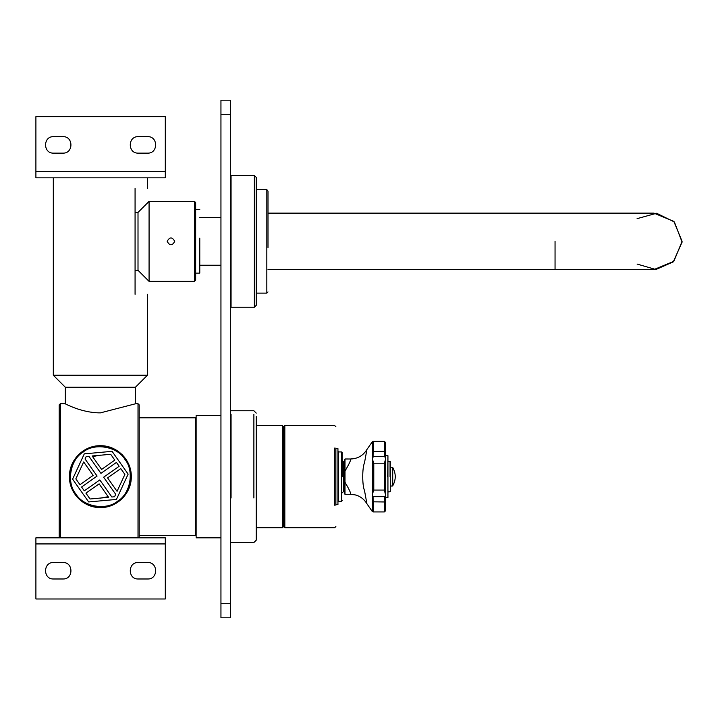 <?xml version="1.0" encoding="UTF-8"?>
<svg xmlns="http://www.w3.org/2000/svg" width="718" height="718" viewBox="0 0 718 718"><rect width="100%" height="100%" fill="white"/><g stroke="black" fill="none" stroke-linecap="round" stroke-linejoin="round"><path stroke-width="1.08" d="M60.366 537.818L60.366 403.704L60.366 537.818M59.19 537.818L59.19 404.88L59.19 537.818M138.009 537.818L138.009 403.704L138.009 537.818M131.304 476.644C131.582 493.356 117.052 507.868 100.367 507.581C83.683 507.868 69.143 493.356 69.431 476.644C69.143 459.924 83.683 445.411 100.367 445.699C117.052 445.411 131.582 459.924 131.304 476.644L131.206 474.194M139.184 404.88L138.009 403.704L135.774 403.704L100.367 412.877C81.215 412.913 64.701 403.354 64.961 403.704L60.366 403.704L59.19 404.88M139.184 537.818L139.184 404.88L139.184 537.818M131.304 476.689L130.73 482.604M130.712 482.693L128.935 488.518M128.917 488.572L122.257 498.498L112.304 505.185M112.232 505.212L106.381 506.989M100.367 507.581L88.502 505.212M69.431 476.644L71.809 464.734L78.486 454.763M112.286 448.095L122.248 454.763M139.184 417.822L195.655 417.822L195.655 535.457L139.184 535.457M135.074 188.421C151.202 188.421 151.202 188.421 135.074 188.421L135.074 294.299C151.202 294.299 151.202 294.299 135.074 294.299M65.311 403.875L65.311 387.235L53.311 375.236L53.311 177.831M135.424 403.875L135.424 387.235L65.311 387.235M135.424 387.235L147.423 375.236L53.311 375.236M167.186 241.356C169.699 236.787 172.203 236.787 174.716 241.356C172.203 245.924 169.699 245.924 167.186 241.356M195.655 202.539L195.655 280.182L195.655 202.539L194.479 201.363L194.479 281.357L149.075 281.357L138.009 270.3L135.074 270.3M194.479 201.363L149.075 201.363L149.075 281.357M149.075 201.363L138.009 212.42L138.009 270.3M130.954 476.797C130.873 473.754 130.873 473.754 130.954 476.797C132.399 461.665 115.661 444.765 100.52 446.058C85.397 444.613 68.488 461.351 69.781 476.492C68.336 491.615 85.074 508.515 100.215 507.231C115.338 508.667 132.247 491.929 130.954 476.797M92.559 456.585L100.475 455.122M108.167 496.694L100.26 498.157M138.251 578.986C127.624 579.444 127.624 562.068 138.251 562.517C127.624 562.068 127.624 579.444 138.251 578.986L147.657 578.986C158.274 579.444 158.274 562.068 147.657 562.517C158.274 562.068 158.274 579.444 147.657 578.986M138.251 562.517L147.657 562.517M53.545 578.986C42.927 579.444 42.927 562.068 53.545 562.517C42.927 562.068 42.927 579.444 53.545 578.986L62.96 578.986C73.577 579.444 73.577 562.068 62.96 562.517C73.577 562.068 73.577 579.444 62.96 578.986M53.545 562.517L62.96 562.517M35.9 598.983L165.302 598.983L165.302 537.818L35.9 537.818L35.9 598.983M62.96 136.662C73.577 136.205 73.577 153.58 62.96 153.131C73.577 153.58 73.577 136.205 62.96 136.662L53.545 136.662C42.927 136.205 42.927 153.58 53.545 153.131C42.927 153.58 42.927 136.205 53.545 136.662M62.96 153.131L53.545 153.131M147.657 136.662C158.274 136.205 158.274 153.58 147.657 153.131C158.274 153.58 158.274 136.205 147.657 136.662L138.251 136.662C127.624 136.205 127.624 153.58 138.251 153.131C127.624 153.58 127.624 136.205 138.251 136.662M147.657 153.131L138.251 153.131M165.302 116.657L35.9 116.657L35.9 177.831L165.302 177.831L165.302 116.657M79.958 484.695L75.848 478.87L83.674 461.943L93.152 475.397L79.958 484.695M128.136 474.122L112.071 451.335L84.302 453.857L72.599 479.157L88.664 501.945L116.433 499.432L128.136 474.122M114.808 460.121L101.615 469.428L92.128 455.975L110.698 454.297L114.808 460.121M114.557 496.766L111.846 497.009L99.802 479.92L84.293 490.852L81.583 487.001L97.092 476.07L85.038 458.981L86.178 456.522L88.888 456.271L100.933 473.359L116.442 462.428L119.152 466.278L103.643 477.21L115.697 494.298L114.557 496.766M90.037 498.992L85.927 493.158L99.12 483.851L108.597 497.305L90.037 498.992M124.887 474.418L117.061 491.336L107.583 477.892L120.777 468.585L124.887 474.418M124.887 459.358C134.535 470.712 130.559 493.706 117.653 501.155C106.3 510.803 83.306 506.827 75.848 493.93C66.2 482.568 70.176 459.583 83.082 452.125C94.435 442.476 117.429 446.452 124.887 459.358M230.361 617.812L230.361 603.694L220.947 603.694L220.947 617.812L230.361 617.812M220.947 114.306L230.361 114.306L230.361 100.188L220.947 100.188L220.947 603.694M230.361 114.306L230.361 603.694M231.061 175.479L254.36 175.479L254.36 307.241L231.061 307.241L231.061 175.479L230.361 176.188M256.245 241.356L256.245 305.356L256.245 177.364L254.36 175.479M199.775 238.17L199.775 273.118L195.655 273.118M256.245 189.597L266.827 189.597L268.002 191.159L268.002 247.575M230.361 541.812L231.061 542.521L253.885 542.521L256.245 540.169L256.245 416.539M284.122 476.644L284.122 426.295L284.122 526.994L284.831 527.694L284.831 425.586L284.831 476.644M335.88 505.23L335.88 448.05M196.131 537.181L196.131 415.471L220.947 415.471M256.245 527.694L282.479 527.694L283.179 526.994L283.179 426.295L282.479 425.586L282.479 527.165M555.05 241.356L555.05 269.591L268.002 269.591M268.002 213.129L653.865 213.129L673.834 221.395L682.1 241.356L673.834 261.325L653.865 269.591L555.05 269.591M637.081 264.062L655.902 269.519L673.269 261.873L682.091 242.145L674.373 221.961L656.602 213.255L637.081 218.658M335.88 448.642L337.945 448.642L337.945 504.637L335.88 504.637M342.181 476.644L342.181 452.645L341.472 451.936L341.472 501.344L342.181 500.643M342.181 460.409L343.357 461.584L343.357 491.695L344.416 491.695M337.945 451.227L338.645 451.936L338.645 501.344L341.472 501.344M344.999 494.289L350.581 494.289C351.084 493.401 349.226 489.398 344.999 482.263L344.416 482.074L344.416 493.697L344.999 494.289L344.999 482.263L344.416 482.074L344.416 471.205L344.999 471.017C349.208 463.918 351.066 459.906 350.581 458.999L355.563 458.326M344.416 459.583L344.416 471.205L344.999 471.017L344.999 458.99L344.416 459.583M344.416 471.205L344.416 482.074L344.416 471.205M344.999 482.263L344.999 471.017M385.521 495.842L384.408 496.641L373.773 496.641L372.678 495.833L372.678 493.356L373.773 490.071L384.408 490.071L384.408 463.209L373.782 463.209L372.678 459.924L372.678 457.447L373.773 456.639L384.408 456.639L385.521 457.438L385.584 510.758L385.584 497.816L387.935 497.583L387.935 455.697L387.702 476.644M385.584 495.285L384.408 490.071M387.702 455.463L385.584 455.463L385.584 442.521L385.584 459.116L384.408 463.209M385.521 457.438L385.584 457.994M355.563 494.953L350.581 494.289C357.717 494.522 363.155 497.682 366.916 503.758L372.292 511.512L372.624 495.339M373.773 496.641L384.408 496.641L385.575 495.662M372.624 494.101L372.624 459.179M372.624 457.94L372.292 441.776L366.916 449.522C363.155 455.598 357.717 458.757 350.581 458.999L344.999 458.99M366.907 449.522L364.502 462.76C362.141 467.965 362.15 485.359 364.502 490.529L366.907 503.758M372.292 441.776L373.198 441.346L373.064 456.639L384.408 456.639L385.575 457.626M372.319 456.908L373.773 456.639M372.319 496.371L373.064 496.641L373.198 511.934L372.292 511.512M392.71 485.862L392.71 485.862C396.085 479.714 396.085 473.566 392.71 467.418C396.085 473.566 396.085 479.714 392.71 485.862L392.71 467.418M391.714 485.978L392.513 485.978L392.513 467.301L391.714 467.301M387.935 461.351L390.296 461.584L390.296 491.695L387.935 491.938M385.53 493.347L385.53 459.933M373.782 463.209L373.782 490.071M35.9 543.93L165.302 543.93M165.302 171.719L35.9 171.719M266.827 189.992L266.827 293.124L256.245 293.124M231.061 497.978L231.061 414.313M253.885 414.313L253.885 497.978M334.705 448.05L334.705 505.23M372.337 451.469L384.408 451.326L384.408 441.346L385.584 442.521M373.198 511.934L384.408 511.934L384.408 501.963L385.584 501.119M384.408 456.639L384.408 451.326L385.584 452.169M372.337 501.81L384.408 501.963L384.408 496.641M390.053 476.644C390.053 496.362 390.053 496.362 390.053 476.644L390.053 461.351M147.423 375.236L147.423 294.299M147.423 177.831L147.423 188.421M195.655 280.182L194.479 281.357M138.009 212.42L135.074 212.42M195.655 530.755L196.131 532.164M196.131 421.116L195.655 422.525M231.061 307.241L230.361 306.532M254.36 307.241L256.245 305.356M199.775 209.593L195.655 209.593M220.947 265.238L199.775 265.238M220.947 217.482L199.775 217.482M266.827 293.124L268.002 291.948M256.245 413.11L253.885 410.759L231.061 410.759L230.361 411.468M335.88 426.761L334.705 425.586L284.831 425.586L284.122 426.295M284.831 527.694L334.705 527.694L335.88 526.518M196.131 537.818L220.947 537.818M256.245 425.586L282.479 425.586M283.179 521.34L284.122 521.34M283.179 431.94L284.122 431.94M343.357 491.695L342.181 492.871M343.357 461.584L344.416 461.584M338.645 501.344L337.945 502.053M338.645 451.936L341.472 451.936M384.408 511.934L385.584 510.758M373.198 441.346L384.408 441.346M390.296 467.23L391.714 467.23M390.296 486.05L391.714 486.05"/></g></svg>

